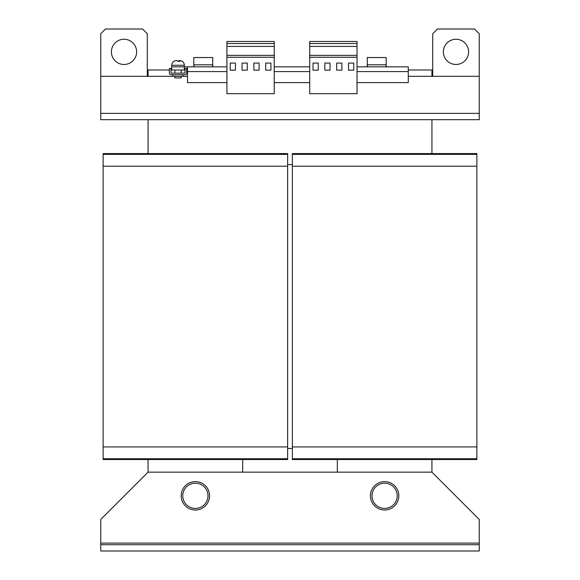 <?xml version="1.0" encoding="UTF-8"?>
<svg xmlns="http://www.w3.org/2000/svg" width="580" height="580" viewBox="0 0 580 580"><rect width="100%" height="100%" fill="white"/><g stroke="black" fill="none" stroke-linecap="round" stroke-linejoin="round"><path stroke-width="0.87" d="M111.403 51.867A12.615 12.615 0 0 0 124.019 64.481A12.615 12.615 0 0 0 136.633 51.867A12.615 12.615 0 0 0 124.019 39.252A12.615 12.615 0 0 0 111.403 51.867M443.366 51.867A12.615 12.615 0 0 0 455.982 64.481A12.615 12.615 0 0 0 468.596 51.867A12.615 12.615 0 0 0 455.982 39.252A12.615 12.615 0 0 0 443.366 51.867M209.569 495.806A14.195 14.195 0 0 0 195.38 481.61A14.195 14.195 0 0 0 181.185 495.806A14.195 14.195 0 0 0 195.38 509.994A14.195 14.195 0 0 0 209.569 495.806M398.815 495.806A14.195 14.195 0 0 0 384.62 481.61A14.195 14.195 0 0 0 370.431 495.806A14.195 14.195 0 0 0 384.62 509.994A14.195 14.195 0 0 0 398.815 495.806M182.765 495.806A12.615 12.615 0 0 1 195.38 483.191A12.615 12.615 0 0 1 207.995 495.806A12.615 12.615 0 0 1 195.38 508.421A12.615 12.615 0 0 1 182.765 495.806A12.615 12.615 0 0 1 195.38 483.191A12.615 12.615 0 0 1 207.995 495.806A12.615 12.615 0 0 1 195.38 508.421A12.615 12.615 0 0 1 182.765 495.806M372.005 495.806A12.615 12.615 0 0 1 384.62 483.191A12.615 12.615 0 0 1 397.235 495.806A12.615 12.615 0 0 1 384.62 508.421A12.615 12.615 0 0 1 372.005 495.806A12.615 12.615 0 0 1 384.62 483.191A12.615 12.615 0 0 1 397.235 495.806A12.615 12.615 0 0 1 384.62 508.421A12.615 12.615 0 0 1 372.005 495.806M193.959 64.8L193.959 66.852L212.57 66.852L212.57 64.8M193.8 64.8L212.722 64.8L212.722 57.543L193.8 57.543L193.8 66.852M367.278 64.8L386.2 64.8L386.2 57.543L367.278 57.543L367.278 66.852M147.276 76.314L147.276 33.734L142.549 29L105.487 29L100.753 33.734L100.753 76.314L174.877 76.314L174.877 77.887L181.185 77.887L181.185 76.314L187.492 76.314M183.157 74.733L183.157 76.314L172.905 76.314L172.905 74.733M179.43 60.567L178.379 61.328M180.975 60.762L179.43 60.545L179.996 61.328L177.683 61.328L177.11 60.545L175.566 60.762M103.124 154.374L287.637 154.374L287.637 153.584L103.124 153.584L103.124 459.534L287.637 459.534L287.637 458.744L103.124 458.744M287.637 154.374L287.637 166.206L103.124 166.206M287.637 166.206L287.637 446.919L103.124 446.919M287.637 446.919L287.637 458.744M148.067 459.534L148.067 472.149L148.067 459.534M292.363 448.492L287.637 448.492M242.686 459.534L242.686 472.149M148.067 153.584L148.067 119.683L148.067 153.584M292.363 164.626L287.637 164.626M431.933 119.683L431.933 153.584M292.363 154.374L476.876 154.374L476.876 153.584L292.363 153.584L292.363 459.534L476.876 459.534L476.876 458.744L292.363 458.744M476.876 154.374L476.876 166.206L292.363 166.206M476.876 166.206L476.876 446.919L292.363 446.919M476.876 446.919L476.876 458.744M337.313 472.149L337.313 459.534M431.933 459.534L431.933 472.149L148.067 472.149L100.753 519.462L100.753 544.692L479.247 544.692L479.247 551L100.753 551L100.753 544.692M432.724 76.314L432.724 33.734L437.45 29L474.512 29L479.247 33.734L479.247 119.683L100.753 119.683L100.753 76.314M479.247 76.314L408.276 76.314M431.933 76.314L431.933 70.006L408.276 70.006M171.724 66.852L184.338 66.852L184.338 65.272L171.724 65.272L171.724 70.006L170.933 70.006M169.36 70.006L148.067 70.006L148.067 76.314M179.43 61.328L179.43 60.545M178.952 61.328L178.952 60.545M176.632 60.567L175.088 60.762M184.969 73.16L171.093 73.16L170.933 68.425L169.36 68.425L169.36 73A1.733 1.733 0 0 0 171.093 74.733L184.969 74.733A1.733 1.733 0 0 0 186.702 73L186.702 68.425L185.129 68.425L184.969 73.16M274.231 41.463L274.231 93.684L226.918 93.684L226.918 41.463L274.231 41.463M259.093 63.068L253.888 63.068L253.888 70.165L259.093 70.165L259.093 63.068M270.918 63.068L265.712 63.068L265.712 70.165L270.918 70.165L270.918 63.068M274.231 57.253L226.918 57.253M274.231 55.361L226.918 55.361M274.231 46.436L226.918 46.436M274.231 43.514L226.918 43.514M235.436 63.068L230.231 63.068L230.231 70.165L235.436 70.165L235.436 63.068M247.261 63.068L242.056 63.068L242.056 70.165L247.261 70.165L247.261 63.068M357.026 41.463L357.026 93.684L309.713 93.684L309.713 41.463L357.026 41.463M353.713 63.068L348.507 63.068L348.507 70.165L353.713 70.165L353.713 63.068M341.881 63.068L336.683 63.068L336.683 70.165L341.881 70.165L341.881 63.068M357.026 57.253L309.713 57.253M357.026 55.361L309.713 55.361M357.026 46.436L309.713 46.436M357.026 43.514L309.713 43.514M318.231 63.068L313.026 63.068L313.026 70.165L318.231 70.165L318.231 63.068M330.056 63.068L324.851 63.068L324.851 70.165L330.056 70.165L330.056 63.068M274.231 66.852L309.713 66.852M357.026 66.852L408.276 66.852L408.276 82.621L357.026 82.621M226.918 82.621L187.492 82.621L187.492 66.852L226.918 66.852M274.231 82.621L309.713 82.621M171.724 70.006L184.338 70.006L184.338 66.852L187.492 66.852M184.338 70.006L185.129 70.006M186.702 70.006L187.492 70.006M431.933 472.149L479.247 519.462L479.247 544.692M479.247 113.368L100.753 113.368M274.231 71.579L309.713 71.579M357.026 71.579L408.276 71.579M187.492 71.579L226.918 71.579M479.247 543.112L100.753 543.112M386.041 66.852L386.041 64.8M181.185 70.006L181.185 73.16M184.338 65.272C184.201 62.966 183.034 61.444 180.851 60.704M212.722 64.8L212.722 66.852M171.724 65.272C171.861 62.966 173.021 61.444 175.211 60.704M174.877 70.006L174.877 73.16M367.43 66.852L367.43 64.8M386.2 64.8L386.2 66.852"/></g></svg>
